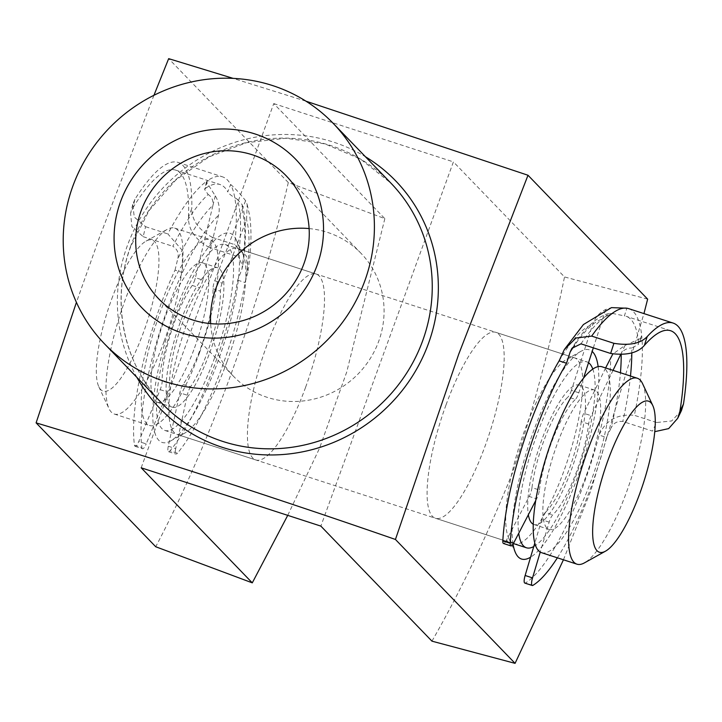 <?xml version="1.0" encoding="UTF-8"?>
<svg xmlns="http://www.w3.org/2000/svg" width="722" height="722" viewBox="0 0 722 722"><rect width="100%" height="100%" fill="white"/><g stroke="black" fill="none" stroke-linecap="round" stroke-linejoin="round"><path stroke-width="0.54" stroke-dasharray="3.61 2.71" d="M111.684 299.088A79.42 20.451 -72 0 1 146.07 241.112A79.42 20.451 -72 0 1 143.57 332.12A79.42 20.451 -72 0 1 98.815 386.73A79.42 20.451 -72 0 1 111.684 299.088M164.093 341.398A97.741 25.171 108 0 0 174.643 228.098A97.741 25.171 108 0 0 167.17 229.388A97.741 25.171 108 0 0 124.852 300.749A97.741 25.171 108 0 0 109.013 408.607A97.741 25.171 108 0 0 114.302 414.04A97.741 25.171 108 0 0 164.093 341.398M642.58 383.662A97.741 25.171 -72 0 1 626.741 491.52A97.741 25.171 -72 0 1 584.423 562.88M541.581 552.691A97.741 25.171 108 0 0 591.372 480.049A97.741 25.171 108 0 0 601.913 366.749M533.287 524.253A73.31 18.88 108 0 0 533.964 524.533A73.31 18.88 108 0 0 571.31 470.049A73.31 18.88 108 0 0 579.215 385.079A73.31 18.88 108 0 0 541.87 439.563A73.31 18.88 108 0 0 528.351 514.768M586.463 474.968A73.31 18.88 108 0 0 594.377 389.997A73.31 18.88 108 0 0 557.032 444.481A73.31 18.88 108 0 0 549.117 529.452A73.31 18.88 108 0 0 586.463 474.968M214.633 357.787A97.741 25.171 108 0 0 225.174 244.496A97.741 25.171 108 0 0 175.383 317.148A97.741 25.171 108 0 0 164.833 430.438A97.741 25.171 108 0 0 214.633 357.787M533.757 546.554A97.741 25.171 108 0 0 576.21 475.121A97.741 25.171 108 0 0 592.789 369.077M588.529 362.715A97.741 25.171 108 0 0 586.76 361.83A97.741 25.171 108 0 0 536.96 434.482A97.741 25.171 108 0 0 518.721 533.305M194.561 347.787A73.31 18.88 108 0 0 202.476 262.817A73.31 18.88 108 0 0 165.13 317.31A73.31 18.88 108 0 0 157.215 402.28A73.31 18.88 108 0 0 194.561 347.787M209.723 352.706A73.31 18.88 108 0 0 217.629 267.745A73.31 18.88 108 0 0 180.283 322.229A73.31 18.88 108 0 0 172.377 407.199A73.31 18.88 108 0 0 209.723 352.706M199.471 352.868A97.741 25.171 108 0 0 210.012 239.578A97.741 25.171 108 0 0 160.221 312.229A97.741 25.171 108 0 0 149.68 425.52A97.741 25.171 108 0 0 199.471 352.868M194.886 279.549A8.059 2.076 -72 0 1 192.232 285.425A64.511 16.615 108 0 0 162.179 381.081A8.059 2.076 -72 0 1 161.078 387.163A8.059 2.076 -72 0 1 160.176 389.663L138.777 441.503A8.059 2.076 -72 0 1 135.113 446.34A8.059 2.076 -72 0 1 134.482 445.149A137.081 35.306 -72 0 1 175.022 270.118L182.431 272.528L182.332 250.408L167.82 233.919A161.277 41.533 -72 0 1 207.367 180.762L206.465 181.98L215.264 195.824C218.974 201.998 220.066 208.477 218.54 215.282L202.819 280.073L195.409 277.663A8.059 2.076 -72 0 1 194.886 279.549M192.232 285.425L199.642 287.825A8.059 2.076 108 0 0 202.295 281.959A8.059 2.076 108 0 0 202.819 280.073M160.176 389.663L167.585 392.073A8.059 2.076 108 0 0 168.488 389.573A8.059 2.076 108 0 0 169.598 383.481L162.179 381.081M222.845 340.703A137.081 35.306 -72 0 1 170.004 450.826A8.059 2.076 -72 0 1 168.551 451.683A8.059 2.076 -72 0 1 168.289 446.223L179.832 392.813A8.059 2.076 -72 0 1 183.144 384.429A64.511 16.615 108 0 0 204.182 337.715A64.511 16.615 108 0 0 212.999 288.746A8.059 2.076 -72 0 1 214.75 280.759L242.041 209.894A145.149 37.382 -72 0 1 241.843 269.36L237.691 280.145A137.081 35.306 -72 0 1 222.845 340.703M212.467 237.394C198.676 229.966 191.79 220.318 191.79 208.441L188.505 216.961C188.162 229.253 194.895 239.325 208.703 247.15L212.467 237.394L234.695 244.614L246.301 255.895L247.836 272.411L245.101 282.546A137.081 35.306 -72 0 1 230.264 343.103A137.081 35.306 -72 0 1 177.413 453.236L170.004 450.826M183.144 384.429L190.554 386.839A64.511 16.615 108 0 0 211.6 340.125A64.511 16.615 108 0 0 220.409 291.147L212.999 288.746M168.289 446.223L175.699 448.633L187.251 395.214L179.832 392.813M175.699 448.633A8.059 2.076 108 0 0 175.96 454.093A8.059 2.076 108 0 0 177.413 453.236M214.75 280.759L222.159 283.159L246.572 219.768L247.213 204.588L245.588 200.671C239.235 192.765 234.244 187.368 230.616 184.48A161.277 41.533 108 0 0 222.547 176.854A161.277 41.533 108 0 0 207.367 180.762L205.544 188.307L204.633 189.534L208.18 194.516A153.208 39.457 108 0 0 172.811 246.292C177.54 249.252 179.164 253.521 177.693 259.108A145.149 37.382 -72 0 1 212.981 205.247L195.409 277.663M222.159 283.159A8.059 2.076 108 0 0 220.409 291.147M190.554 386.839A8.059 2.076 108 0 0 187.251 395.214M134.897 199.344L132.758 204.425L134.274 217.078L145.582 226.699L143.164 236.672L131.909 226.618L130.583 213.387L132.785 208.053L134.897 199.344A161.277 41.533 -72 0 1 178.081 162.423A161.277 41.533 -72 0 1 191.79 208.441M143.164 236.672L172.811 246.292M205.544 188.307A153.208 39.457 -72 0 1 220.057 184.525A153.208 39.457 -72 0 1 227.773 191.862L230.616 184.48A161.277 41.533 -72 0 1 234.695 244.614M208.703 247.15L238.35 256.77A153.208 39.457 108 0 0 237.222 199.164C232.078 196.312 228.928 193.875 227.773 191.862M188.505 216.961A153.208 39.457 108 0 0 175.59 170.094A153.208 39.457 108 0 0 132.785 208.053M199.642 287.825A64.511 16.615 108 0 0 169.598 383.481M167.585 392.073L146.187 443.913L138.777 441.503M134.482 445.149L141.891 447.55A137.081 35.306 -72 0 1 182.431 272.528A137.081 35.306 108 0 1 218.54 215.282M145.582 226.699L167.82 233.919M175.022 270.118L177.693 259.108M237.691 280.145L245.101 282.546A137.081 35.306 108 0 0 246.572 219.768M241.843 269.36L242.709 266.075L238.35 256.77M141.891 447.55A8.059 2.076 108 0 0 142.523 448.75A8.059 2.076 108 0 0 146.187 443.913M237.222 199.164L242.24 204.813L242.041 209.894L245.588 200.671M215.264 195.824L212.981 205.247C213.378 200.418 211.781 196.844 208.18 194.516M613.023 370.359L591.156 415.682A8.059 2.076 108 0 0 590.406 417.388A8.059 2.076 108 0 0 588.647 423.995A64.511 16.615 -72 0 1 552.763 514.858A8.059 2.076 108 0 0 550.038 519.614A8.059 2.076 108 0 0 549.162 522.141L540.236 552.077M588.647 423.995L581.237 421.594A8.059 2.076 -72 0 1 582.997 414.979A8.059 2.076 -72 0 1 583.737 413.273L591.156 415.682M549.162 522.141L541.753 519.732A8.059 2.076 -72 0 1 542.628 517.205A8.059 2.076 -72 0 1 545.354 512.458L552.763 514.858M535.751 500.526L536.626 498.857A8.059 2.076 108 0 0 539.397 490.039L531.988 487.63A64.511 16.615 -72 0 1 546.003 435.149A64.511 16.615 -72 0 1 567.988 396.992L575.398 399.401A8.059 2.076 108 0 0 578.818 392.777L583.566 378.057M539.397 490.039A64.511 16.615 -72 0 1 553.413 437.559A64.511 16.615 -72 0 1 575.398 399.401M513.712 542.944L506.293 540.534L529.217 496.447L536.626 498.857M506.293 540.534A8.059 2.076 -72 0 1 503.505 543.495M578.818 392.777L571.4 390.367L592.708 324.422C595.018 317.599 599.359 312.617 605.731 309.467L611.471 307.626M571.4 390.367A8.059 2.076 -72 0 1 567.988 396.992M531.988 487.63A8.059 2.076 -72 0 1 529.217 496.447M593.331 347.851L602.635 319.052A145.149 37.382 108 0 0 574.541 345.369M681.442 410.583L671.65 420.953L656.569 422.523L652.444 431.088L622.797 421.467C617.202 420.962 613.294 423.146 611.074 428.002A145.149 37.382 108 0 0 620.451 372.769M628.6 308.619A161.277 41.533 -72 0 1 641.705 335.739L638.573 342.219L638.176 344.62L631.705 347.977A153.208 39.457 -72 0 1 631.786 352.805M638.573 342.219A153.208 39.457 108 0 0 626.109 316.29A153.208 39.457 108 0 0 624.395 315.893L626.876 308.213M580.984 343.843A153.208 39.457 -72 0 1 613.177 313.574L624.395 315.893M605.614 367.949L583.737 413.273M621.191 354.773A145.149 37.382 108 0 0 621.173 353.473L620.532 354.791M656.569 422.523L634.34 415.312A161.277 41.533 108 0 0 641.705 335.739L641.307 338.14L625.072 345.387L612.779 354.06M581.237 421.594A64.511 16.615 -72 0 1 545.354 512.458M541.753 519.732L534.812 543.016M557.375 557.817A137.081 35.306 108 0 0 606.507 437.469L599.089 435.059C605.605 420.312 617.346 413.733 634.34 415.312M532.908 585.361L525.49 582.961A137.081 35.306 108 0 0 599.089 435.059A137.081 35.306 -72 0 0 610.595 357.625M606.507 437.469L611.074 428.002M525.49 582.961A8.059 2.076 -72 0 1 524.831 583.087M613.177 313.574L608.817 313.474L602.635 319.052L605.731 309.467M625.072 345.387L621.173 353.473C623.754 349.854 627.265 348.022 631.705 347.977M174.047 314.972A109.961 28.32 108 0 0 170.591 440.971A109.961 28.32 108 0 0 218.206 360.693A109.961 28.32 108 0 0 236.022 239.352A109.961 28.32 108 0 0 174.047 314.972M226.979 361.803A97.741 25.171 -72 0 1 184.661 433.155A97.741 25.171 -72 0 1 177.188 434.445A97.741 25.171 -72 0 1 187.729 321.155A97.741 25.171 -72 0 1 237.529 248.503A97.741 25.171 -72 0 1 242.818 253.936A97.741 25.171 -72 0 1 226.979 361.803M598.132 366.605A109.961 28.32 -72 0 1 577.546 477.305A109.961 28.32 -72 0 1 530.58 557.203M513.062 544.072A109.961 28.32 -72 0 1 533.387 431.575A109.961 28.32 -72 0 1 581.002 351.298A109.961 28.32 -72 0 1 592.166 351.443M164.833 430.438L514.064 543.765A97.741 25.171 108 0 0 563.864 471.114A97.741 25.171 108 0 0 574.405 357.823A97.741 25.171 108 0 0 566.932 359.114A97.741 25.171 108 0 0 524.614 430.474A97.741 25.171 108 0 0 508.775 538.332A97.741 25.171 108 0 0 513.405 543.504M309.115 228.576A88.58 84.799 136 0 1 361.018 253.314A88.58 84.799 136 0 1 378.716 341.262A88.58 84.799 136 0 1 233.576 376.379A88.58 84.799 136 0 1 210.671 323.637M446.006 404.961A97.741 25.171 108 0 0 435.465 518.261A97.741 25.171 108 0 0 485.256 445.609A97.741 25.171 108 0 0 495.797 332.319A97.741 25.171 108 0 0 446.006 404.961M305.587 387.308A97.741 25.171 -72 0 1 255.796 459.95A97.741 25.171 -72 0 1 266.337 346.659A97.741 25.171 -72 0 1 316.128 274.017A97.741 25.171 -72 0 1 305.587 387.308M431.955 641.154C460.049 592.211 486.818 536.347 512.241 473.551C533.964 406.766 551.391 341.226 564.514 276.941L453.416 161.89L320.857 526.103M563.44 559.785L590.74 490.969L643.952 313.601M305.938 101.17L233.179 78.382M153.939 95.295L99.374 237.628L76.424 302.347M141.187 467.802L273.746 103.589L384.844 218.64L288.304 182.54C258.765 309.215 209.903 443.849 155.735 546.753M288.304 182.54L168.668 58.644M647.643 299.143L564.514 276.941M273.746 103.589L453.416 161.89M384.844 218.64L346.686 372.128L319.467 448.371L287.735 515.355M559.117 360.847A137.081 35.306 -72 0 1 592.708 324.422M630.477 376.018A153.208 39.457 -72 0 1 622.797 421.467M130.673 246.094A158.831 152.053 -44 0 0 162.396 403.797C123.173 364.05 110.403 300.704 130.799 246.364L149.138 210.508L175.762 180.04L208.947 156.936L246.509 142.703L286.011 138.254L324.891 143.868L360.621 159.156L390.918 183.135A158.831 152.053 -44 0 0 130.673 246.094M136.9 377.389A163.831 156.836 136 0 1 127.289 245.85A163.831 156.836 136 0 1 365.422 156.737M146.07 241.112L167.17 229.388M579.215 385.079L594.377 389.997M225.174 244.496L586.76 361.83M202.476 262.817L217.629 267.745M174.643 228.098L210.012 239.578M114.302 414.04L149.68 425.52M157.215 402.28L172.377 407.199M533.964 524.533L549.117 529.452M98.815 386.73L109.013 408.607M175.59 170.094L220.057 184.525M178.081 162.423L222.547 176.854M206.465 181.98L204.633 189.534M247.213 204.588L249.731 216.013C251.861 231.654 251.229 250.453 247.836 272.411M168.551 451.683L175.96 454.093M135.113 446.34L142.523 448.75M242.249 204.813C246.355 219.298 246.509 239.713 242.709 266.075M132.758 204.425L130.583 213.387M670.585 330.721L626.109 316.29M641.307 338.14L638.176 344.62M608.817 313.465C596.67 316.732 584.36 328.366 571.878 348.356M184.661 433.155L170.591 440.971M508.775 538.332L515.571 552.917M233.576 376.379L158.768 298.899M514.064 543.765L435.465 518.261M255.796 459.95L177.188 434.445M316.128 274.017L237.529 248.503M574.405 357.823L495.797 332.319M361.018 253.314L286.21 175.834M566.932 359.114L581.002 351.298M242.818 253.936L236.022 239.352"/><path stroke-width="1.08" d="M639.909 493.18A79.42 20.451 108 0 0 652.778 405.547A79.42 20.451 108 0 0 608.023 460.158A79.42 20.451 108 0 0 605.523 551.157A79.42 20.451 108 0 0 639.909 493.18M605.523 551.157L584.423 562.88A97.741 25.171 -72 0 1 576.95 564.171A97.741 25.171 -72 0 1 587.5 450.88A97.741 25.171 -72 0 1 637.291 378.229A97.741 25.171 -72 0 1 642.58 383.662L652.778 405.547M637.291 378.229L601.913 366.749A97.741 25.171 108 0 0 552.122 439.4A97.741 25.171 108 0 0 541.581 552.691L576.95 564.171M592.789 369.077A97.741 25.171 108 0 0 588.529 362.715M518.721 533.305A97.741 25.171 108 0 0 526.419 547.772A97.741 25.171 108 0 0 533.757 546.554M528.351 514.768A73.31 18.88 108 0 0 533.287 524.253M574.541 345.369A145.149 37.382 108 0 0 570.154 352.038L566.526 363.247A137.081 35.306 108 0 0 541.509 415.457A137.081 35.306 108 0 0 510.246 543.296A8.059 2.076 108 0 0 510.914 545.895A8.059 2.076 108 0 0 513.712 542.944L535.751 500.526M613.908 343.32C629.44 345.802 640.531 343.564 647.201 336.587L644.34 345.441C637.67 352.995 626.434 355.666 610.631 353.464L613.908 343.32L591.679 336.1L576.003 338.022L564.351 349.502L559.117 360.847A137.081 35.306 108 0 0 534.099 413.047A137.081 35.306 108 0 0 502.837 540.886L510.246 543.296M510.914 545.895L503.505 543.495A8.059 2.076 -72 0 1 502.837 540.886M583.566 378.057L593.331 347.851M654.746 431.666L668.662 428.606L677.714 418.3L679.88 411.441L683.49 403.959A161.277 41.533 108 0 0 673.066 323.05A161.277 41.533 108 0 0 647.201 336.587M610.631 353.464L580.984 343.843L571.878 348.356L570.154 352.038M644.34 345.441A153.208 39.457 -72 0 1 670.585 330.721A153.208 39.457 -72 0 1 679.88 411.441M612.779 354.06L605.614 367.949M620.532 354.791L613.023 370.359M534.812 543.016L525.129 575.488L532.538 577.898A8.059 2.076 108 0 0 532.24 585.497A8.059 2.076 108 0 0 532.908 585.361A137.081 35.306 108 0 0 557.375 557.817M540.236 552.077L532.538 577.898M683.49 403.959L681.442 410.583L677.841 418.038M564.351 349.502L583.43 324.539L611.471 307.626L626.876 308.213A161.277 41.533 -72 0 1 628.6 308.619L673.066 323.05M566.526 363.247L559.117 360.847M532.24 585.497L524.831 583.087A8.059 2.076 -72 0 1 525.129 575.488M530.58 557.203A109.961 28.32 -72 0 1 515.571 552.917A109.961 28.32 -72 0 1 513.062 544.072M513.405 543.504A97.741 25.171 108 0 0 514.064 543.765L526.419 547.772M317.066 265.443A106.91 102.344 136 0 1 182.558 333.149A106.91 102.344 136 0 1 120.547 201.673A106.91 102.344 136 0 1 255.056 133.967A106.91 102.344 136 0 1 317.066 265.443M141.07 210.95A88.58 84.799 -44 0 0 158.768 298.899A88.58 84.799 -44 0 0 303.899 263.783A88.58 84.799 -44 0 0 286.21 175.834A88.58 84.799 -44 0 0 141.07 210.95M210.671 323.637A88.58 84.799 136 0 1 215.887 288.43A88.58 84.799 136 0 1 309.115 228.576M76.424 302.347L36.1 422.857L155.735 546.753L252.285 582.853L141.187 467.802L320.857 526.103L431.955 641.154L515.075 663.356L563.44 559.785M364.79 280.93A158.831 152.053 -44 0 0 333.068 123.227A158.831 152.053 -44 0 0 72.823 186.186A158.831 152.053 -44 0 0 104.546 343.889A158.831 152.053 -44 0 0 364.79 280.93M36.1 422.857C151.9 457.658 271.68 496.528 395.439 539.46L458.705 354.24L527.999 175.247L305.938 101.17M233.179 78.382L168.668 58.644L153.939 95.295M592.166 351.443A109.961 28.32 -72 0 1 598.132 366.605M515.075 663.356L395.439 539.46M643.952 313.601L647.643 299.143L527.999 175.247M287.735 515.355L252.285 582.853M631.786 352.805A153.208 39.457 -72 0 1 630.477 376.018M626.876 308.213A161.277 41.533 108 0 0 591.679 336.1M620.451 372.769A145.149 37.382 108 0 0 621.191 354.773M104.546 343.889L162.396 403.797A158.831 152.053 -44 0 0 422.641 340.838A158.831 152.053 -44 0 0 390.918 183.135L333.068 123.227M365.422 156.737A163.831 156.836 136 0 1 428.435 343.573A163.831 156.836 136 0 1 289.495 453.885A163.831 156.836 136 0 1 136.9 377.389"/></g></svg>
